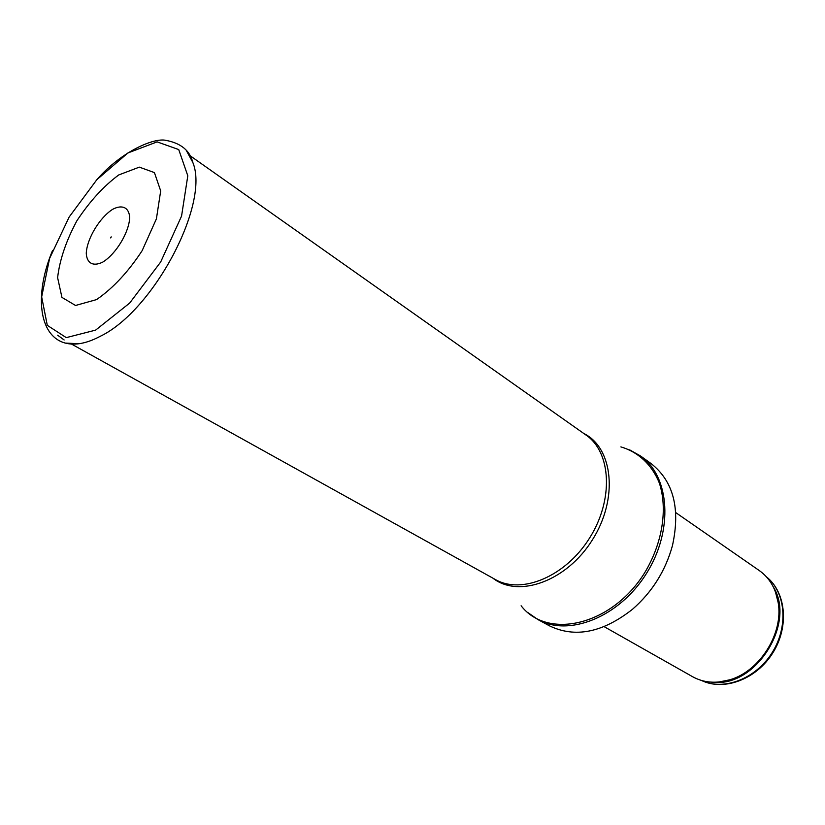 <?xml version="1.0" encoding="UTF-8"?>
<svg xmlns="http://www.w3.org/2000/svg" width="825" height="825" viewBox="0 0 825 825"><rect width="100%" height="100%" fill="white"/><g stroke="black" fill="none" stroke-linecap="round" stroke-linejoin="round"><path stroke-width="1.24" d="M675.809 512.645L759.278 570.56C769.57 577.882 775.882 588.596 778.202 602.693C783.585 633.414 759.784 671.313 729.785 679.8C716.069 683.832 703.673 682.811 692.608 676.717L604.189 626.68M651.121 463.598C673.447 481.212 680.563 508.561 672.447 545.634C665.466 570.859 652.132 592.092 632.445 609.324C602.58 632.734 574.86 638.21 549.295 625.752L537.952 619.585C568.848 637.106 619.297 617.121 646.346 573.653C673.757 530.403 669.848 476.272 640.643 456.05L651.121 463.598M110.797 237.858L111.2 236.868L110.797 237.858M96.164 299.712L75.549 305.477L61.937 297.392L57.616 277.674C59.637 259.988 66.041 241.055 76.828 220.873C89.513 201.609 103.476 186.306 118.707 174.962L139.332 167.135L154.43 172.6L160.689 190.915L156.41 218.831L142.158 250.656C128.422 271.6 113.479 287.729 97.319 299.062L96.164 299.712M102.847 262.051L102.702 262.133C93.112 266.846 86.697 263.196 86.264 253.162C87.027 238.549 99.598 217.676 112.654 209.313C122.141 204.311 128.906 207.333 129.69 217.253C129.35 231.887 116.212 253.832 102.847 262.051M766.456 576.861C785.72 592.133 788.772 626.381 772.138 652.647C755.71 679.037 723.535 691.154 701.405 680.439C724.041 691.433 756.391 679.305 772.736 653.029C789.319 626.887 786.194 592.474 766.435 576.84M773.314 586.946C796.218 623.03 755.927 687.194 713.47 682.244M775.593 592.257L778.573 603.622C783.884 633.951 760.403 671.344 730.775 679.728L719.245 681.986M620.885 446.892C638.189 451.966 651.863 464.558 659.35 483.058C667.827 508.932 662.485 543.242 644.748 572.643C612.037 625.505 547.676 640.21 521.111 605.767M583.76 433.476C613.14 447.779 618.575 498.651 592.443 539.798C566.734 581.202 518.554 598.403 492.907 578.16M189.833 155.533L586.059 435.095C611.253 452.183 613.882 499.692 589.597 538.013C565.63 576.52 521.699 594.784 495.351 579.521L71.445 344.035M95.617 330.124L66.268 337.631L47.293 325.339L41.663 296.897L49.593 258.452L69.145 217.037L96.803 179.737L127.927 152.955L157.121 141.879L178.726 149.572L187.801 175.797L181.562 216.078L160.689 261.979L129.69 303.064L95.617 330.124M186.471 150.738L192.813 162.422C210.035 203.61 153.687 310.685 100.279 336.291C92.627 340.354 85.522 342.839 78.953 343.736L65.67 343.087M778.202 602.693L775.407 591.752M729.785 679.8L718.719 682.038M672.447 545.634C665.497 570.869 652.163 592.102 632.445 609.324M629.64 449.852L640.643 456.05M527.577 612.367L537.952 619.585M57.657 335.198L64.133 339.972M78.953 343.736C40.868 348.717 31.123 301.465 52.583 250.388M97.298 179.19C121.945 151.057 154.337 137.476 166.052 140.394C180.933 143.21 189.853 150.552 192.813 162.422M111.2 236.868L110.56 237.889"/></g></svg>

